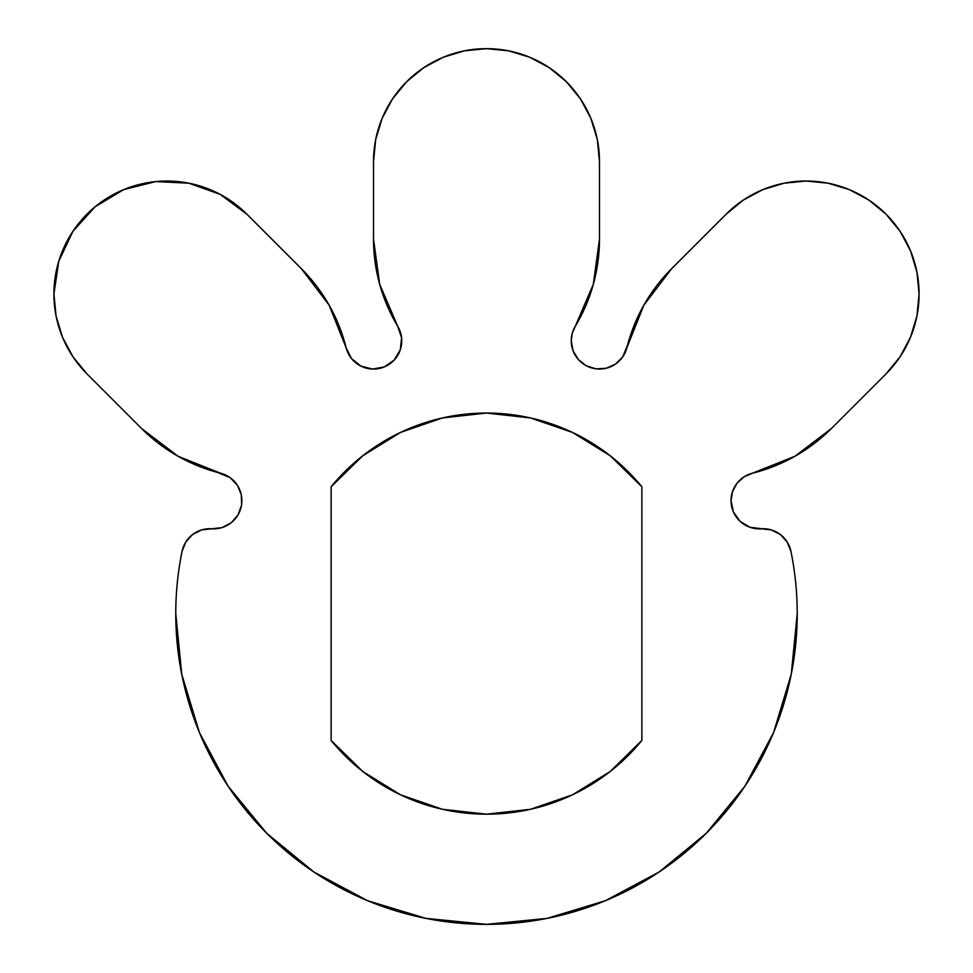 <?xml version="1.0" encoding="UTF-8"?>
<svg xmlns="http://www.w3.org/2000/svg" width="973" height="973" viewBox="0 0 973 973"><rect width="100%" height="100%" fill="white"/><g stroke="black" fill="none" stroke-linecap="round" stroke-linejoin="round"><path stroke-width="1.46" d="M222.075 527.609L211.725 528.801A28.253 28.253 0 0 0 220.543 473.219A169.484 169.484 0 0 1 141.693 428.606L87.011 373.924A112.99 112.99 0 0 1 53.916 294.028L56.081 316.067L62.515 337.266L72.951 356.799L87.011 373.924L141.693 428.606L178.083 456.276L230.017 477.561L237.266 485.028L241.316 494.637L241.608 505.048L238.105 514.863L231.294 522.732L222.075 527.609L201.679 529.908L192.666 534.481L185.843 541.937L182.073 551.314A310.728 310.728 0 0 0 175.772 613.622L181.744 674.24L199.416 732.535L228.132 786.257L266.784 833.338L313.865 871.978L367.587 900.694L425.882 918.378L486.5 924.35L547.118 918.378L605.413 900.694L659.135 871.978L706.216 833.338L744.868 786.257L773.584 732.535L791.256 674.24L797.228 613.622A310.728 310.728 0 0 1 486.5 924.35A310.728 310.728 0 0 1 182.073 551.314A28.253 28.253 0 0 1 211.725 528.801L201.679 529.908M771.321 529.908L761.275 528.801A28.253 28.253 0 0 1 790.927 551.314A310.728 310.728 0 0 1 797.228 613.622A310.728 310.728 0 0 0 790.927 551.314L787.157 541.937L780.334 534.481L771.321 529.908L749.867 527.257L740.027 521.285L733.387 511.895L731.039 500.621A28.253 28.253 0 0 1 752.457 473.219L794.917 456.276L831.307 428.606L885.989 373.924L900.049 356.799L910.485 337.266L916.919 316.067L919.084 294.028L916.919 271.978L910.485 250.779L900.049 231.246L885.989 214.121L868.865 200.073L849.332 189.626L828.132 183.204L806.094 181.027L784.056 183.204L762.856 189.626L743.323 200.073L726.199 214.121L671.516 268.803L643.846 305.194L622.708 356.933L615.495 364.109L606.203 368.268L596.048 368.864L586.342 365.824L578.339 359.548L573.073 350.839L571.248 340.83A28.253 28.253 0 0 1 575.286 326.271L593.323 284.274L599.49 238.981L599.49 161.64L597.325 139.601L590.891 118.402L580.455 98.869L566.395 81.744L549.271 67.696L529.738 57.249L508.538 50.827L486.5 48.65L464.462 50.827L443.262 57.249L423.729 67.696L406.605 81.744L392.545 98.869L382.109 118.402L375.675 139.601L373.51 161.64L373.51 238.981L379.677 284.274L397.714 326.271L401.581 337.692L400.329 349.672L394.211 360.046L384.311 366.93L372.464 369.059L360.788 366.055L351.435 358.465L346.096 347.665L329.154 305.194L301.484 268.803L246.801 214.121L220.166 194.369L188.944 183.204L155.826 181.574L123.668 189.626L95.22 206.677L72.951 231.246L58.781 261.226L53.916 294.028A112.99 112.99 0 0 1 246.801 214.121L301.484 268.803A169.484 169.484 0 0 1 346.096 347.665L351.435 358.465M733.387 511.895L731.039 500.621L732.584 491.426L737.035 483.228L743.907 476.928L752.457 473.219L743.907 476.928L737.035 483.228M573.073 350.839L571.248 340.83L572.27 333.277L575.286 326.271A169.484 169.484 0 0 0 599.49 238.981L599.49 161.64L597.325 139.601L590.891 118.402M572.489 794.819L610.205 771.492L641.864 740.453L641.864 486.78L641.864 740.453L610.205 771.492L572.489 794.819L530.565 809.281L486.5 814.182L442.435 809.281L400.511 794.819L362.795 771.492L331.136 740.453L331.136 486.78L362.795 455.741L400.511 432.426L442.435 417.952L486.5 413.051L530.565 417.952L572.489 432.426L610.205 455.741L641.864 486.78L610.205 455.741L572.489 432.426L530.565 417.952M175.772 613.744L181.708 674.107M181.769 674.362L199.368 732.389M199.416 732.535L228.132 786.257L266.784 833.338M313.865 871.978L367.453 900.645M426.004 918.403L486.378 924.35M486.622 924.35L546.996 918.403M547.24 918.354L605.291 900.743M605.413 900.694L659.135 871.978L706.216 833.338L744.868 786.257L773.523 732.657M790.927 551.314L787.157 541.937M732.584 491.426L731.039 500.621A28.253 28.253 0 0 0 761.275 528.801L749.867 527.257M752.543 473.194L794.868 456.313M794.977 456.24L831.307 428.606A169.484 169.484 0 0 1 752.457 473.219M910.485 337.266L916.919 316.067M885.989 214.121L868.865 200.073L849.332 189.626L828.132 183.204M643.846 305.194L626.904 347.665A169.484 169.484 0 0 1 671.516 268.803L726.199 214.121A112.99 112.99 0 0 1 885.989 214.121A112.99 112.99 0 0 1 885.989 373.924L831.307 428.606M615.495 364.109L606.203 368.268L596.048 368.864L586.342 365.824L578.339 359.548M626.904 347.665A28.253 28.253 0 0 1 571.248 340.83L572.27 333.277M423.729 67.696L406.605 81.744M599.49 161.64A112.99 112.99 0 0 0 486.5 48.65A112.99 112.99 0 0 0 373.51 161.64L373.51 238.981L379.652 284.189M394.211 360.046L384.311 366.93M372.464 369.059L360.788 366.055M188.944 183.204L155.826 181.574M155.765 181.586L123.705 189.613M141.693 428.606L178.023 456.24M178.144 456.313L220.457 473.194M641.864 486.78A200.56 200.56 0 0 0 331.136 486.78L362.795 455.741L400.511 432.426L442.399 417.964M362.795 771.492L331.136 740.453A200.56 200.56 0 0 0 641.864 740.453M346.096 347.665A28.253 28.253 0 0 0 384.311 366.93A28.253 28.253 0 0 0 397.714 326.271A169.484 169.484 0 0 1 373.51 238.981M331.136 486.78L331.136 740.453"/></g></svg>
